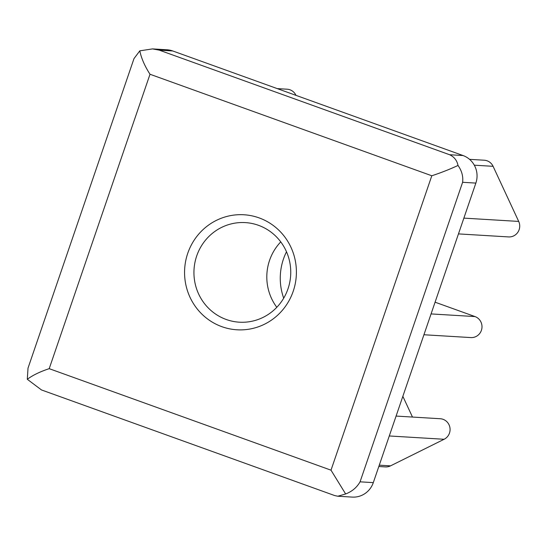 <?xml version="1.0" encoding="UTF-8"?>
<svg xmlns="http://www.w3.org/2000/svg" width="546" height="546" viewBox="0 0 546 546"><rect width="100%" height="100%" fill="white"/><g stroke="black" fill="none" stroke-linecap="round" stroke-linejoin="round"><path stroke-width="0.82" d="M27.3 379.286C32.712 375.245 40.008 371.703 49.201 368.666L150.007 74.256C144.704 66.011 141.305 58.204 139.81 50.833L133.988 58.613L28.017 368.127L27.3 379.286L41.489 389.946L334.8 495.604L337.837 496.225L352.204 497.092A21.635 20.994 93.4 0 0 373.3 482.63L360.06 481.831C356.825 487.489 352.013 491.53 345.638 493.959L337.837 496.225M139.81 50.833L152.532 48.908L159.268 50.143L449.604 154.73C454.204 156.886 457.009 160.463 458.012 165.458C449.72 169.315 440.984 172.754 431.804 175.764L150.007 74.256M458.012 165.458C461.793 170.782 463.329 176.399 462.612 182.296L360.06 481.831M152.532 48.908L167.028 49.782A21.635 20.994 93.4 0 1 172.72 50.955L463.056 155.542A21.635 20.994 93.4 0 1 475.859 183.094L373.3 482.63M469.546 159.336L484.275 160.224A10.818 10.497 93.4 0 1 493.093 166.318L518.7 221.423A10.818 10.497 93.4 0 1 508.579 236.923L458.463 233.9M435.08 302.191L475.006 316.571A10.818 10.497 93.4 0 1 470.857 337.578L423.935 334.753M402.852 396.328L412.483 417.062M396.089 416.072L440.24 418.734A10.818 10.497 93.4 0 1 444.116 439.271L390.54 465.854A10.818 10.497 93.4 0 1 385.36 466.912L378.822 466.516M277.245 88.609L287.121 89.203A10.818 10.497 93.4 0 1 295.966 95.352M386.664 128.023A10.818 10.497 93.4 0 1 388.349 128.631M283.702 298.171A57.692 55.979 93.4 0 1 286.5 251.774M276.808 307.296A49.884 48.403 93.4 0 1 280.753 241.892M226.221 319.485A49.884 48.403 93.4 0 1 194.908 262.626A49.884 48.403 93.4 0 1 245.352 222.604A49.884 48.403 93.4 0 1 258.47 225.307A49.884 48.403 93.4 0 1 289.783 282.166A49.884 48.403 93.4 0 1 239.346 322.188A49.884 48.403 93.4 0 1 226.221 319.485M259.104 217.888A57.617 55.91 -86.6 0 0 185.51 283.033A57.617 55.91 -86.6 0 0 276.829 315.929A57.617 55.91 -86.6 0 0 259.104 217.888M49.201 368.666L331.006 470.174L345.638 493.959M463.056 155.542L449.604 154.73M475.859 183.094L462.612 182.296M172.72 50.955L159.268 50.143M493.093 166.318L474.303 165.185M518.7 221.423L463.861 218.12M475.006 316.571L431.06 313.923M444.116 439.271L389.278 435.967M390.54 465.854L379.279 465.178M331.006 470.174L431.804 175.764"/></g></svg>

